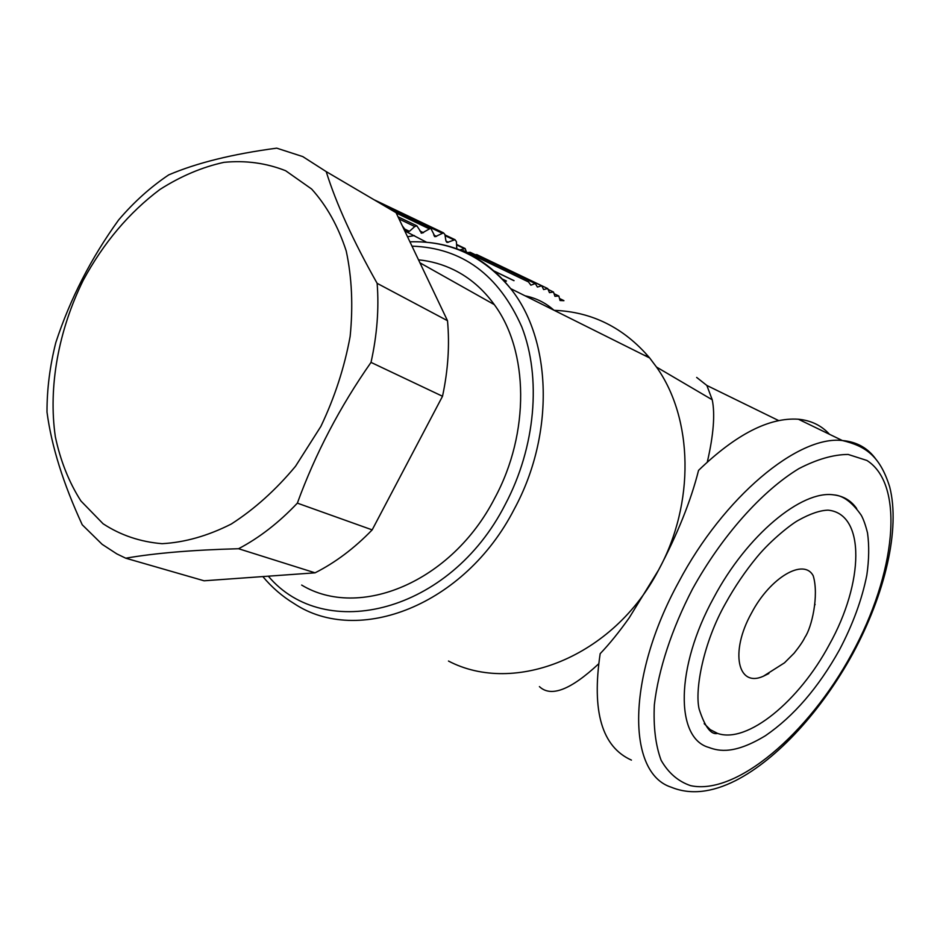 <?xml version="1.0" encoding="UTF-8"?>
<svg xmlns="http://www.w3.org/2000/svg" width="940" height="940" viewBox="0 0 940 940"><rect width="100%" height="100%" fill="white"/><g stroke="black" fill="none" stroke-linecap="round" stroke-linejoin="round"><path stroke-width="1.41" d="M446.547 242.097L447.276 242.438L445.913 240.816L444.902 234.507L443.515 232.862L374.696 200.044M406.879 231.922L402.344 225.882M406.973 231.969L409.417 231.322L414.775 226.552L416.831 225.8L421.731 233.238L430.72 228.185L435.103 236.727L443.515 232.862M447.276 242.438L455.042 239.7L456.417 241.662L456.805 248.83M459.742 249.934L465.159 248.548L466.428 252.061M426.607 242.273L404.717 230.876M407.537 236.798L414.411 235.576M535.13 283.504L470.188 252.296L535.307 283.551L530.877 285.173L528.515 281.941L463.502 250.651L461.975 250.839M470.188 252.296L467.532 252.601M563.941 300.694L560.04 300.518L558.854 296.018L554.941 296.312L553.484 292.011L549.465 292.646L547.726 288.568L543.614 289.555L541.769 285.795L476.897 254.658L475.205 254.681M547.726 288.568L482.784 257.49M502.759 279.345L506.249 281.048L505.062 281.871M502.559 279.145L506.437 281.025M513.863 280.661L494.464 271.272M494.228 271.072L514.051 280.661M528.515 281.941L463.326 250.616M541.769 285.795L537.41 287.053L535.307 283.551M541.605 285.725L476.733 254.599M553.484 292.011L548.208 289.473M558.854 296.018L554.142 293.75M563.824 300.577L559.559 298.521M553.848 310.165C545.752 302.892 536.164 298.109 525.072 295.806M646.414 355.896L643.759 355.026M707.315 461.998C713.542 434.973 715.187 414.235 712.238 399.782L706.857 385.459L696.669 377.422M814.816 605.043L815.098 604.408M539.419 686.611L539.419 686.611C550.911 697.515 570.615 689.948 598.557 663.934M554.201 310.341C591.977 311.786 623.808 327.661 649.681 357.976L656.473 367.035C693.097 418.323 695.236 503.229 658.517 570.11C677.54 534.085 690.877 500.844 698.549 470.376C736.02 434.28 769.296 417.243 798.389 419.228C811.079 420.45 821.443 425.479 829.503 434.304M847.457 499.575L847.434 500.35M631.433 760.107C601.976 746.936 591.554 711.462 600.178 653.664C609.508 643.923 619.202 631.95 629.271 617.733L658.517 570.11C613.385 657.036 514.274 695.588 448.474 661.043M301.658 585.068C359.162 619.871 451.541 582.412 494.71 498.188C530.078 432.929 528.679 350.914 494.299 304.619C483.184 289.262 469.777 277.7 454.079 269.945C442.846 264.446 430.99 261.073 418.512 259.828M833.815 494.887C843.039 495.462 852.181 502.242 861.228 515.214C863.508 519.303 865.599 525.213 867.514 532.945C869.289 545.576 869.065 559.617 866.833 575.104C861.992 599.45 852.862 624.383 839.443 649.904C818.364 687.692 793.701 716.292 765.442 735.703C735.127 754.091 719.441 751.495 708.819 747.429C675.249 738.288 675.261 667.518 713.742 597.711C746.783 535.295 801.714 489.822 833.815 494.887C843.533 496.073 851.158 500.632 856.681 508.575M717.573 733.4C711.063 735.068 704.918 726.961 699.137 709.077C694.566 689.843 703.402 642.396 725.445 603.574C734.798 586.689 745.303 571.191 756.947 557.091C771.246 539.666 792.255 523.38 798.695 520.114C810.292 513.687 820.091 510.373 828.093 510.15C865.787 513.804 863.919 582.988 829.256 644.734C799.212 701.111 747.277 744.01 717.573 733.4L710.241 729.64L704.189 723.647M125.76 558.207L116.83 553.895L102.131 544.319L82.238 524.779C63.239 483.595 51.489 446.042 47 412.108C46.941 389.195 49.879 366.012 55.812 342.56C70.065 299.073 90.992 258.23 118.593 220.007C133.88 202.065 150.6 187.025 168.742 174.875C196.695 162.914 232.697 154.007 276.724 148.156L302.751 156.581L326.204 171.609L396.069 212.699L447.499 320.704C449.755 345.015 448.086 370.207 442.517 396.269L372.17 529.878C354.368 548.267 335.345 562.578 315.065 572.824L204.074 580.791L125.76 558.207C154.853 553.12 192.453 549.959 238.56 548.725C259.346 537.786 278.945 522.581 297.357 503.135L372.17 529.878M763.409 676.201L784.489 662.829L794.089 653.23C799.576 646.368 803.195 641.045 804.945 637.273C811.596 627.908 819.187 595.549 813.229 575.832C803.9 557.808 770.224 577.324 751.507 613.08C729.698 651.972 737.689 688.01 763.409 676.201L768.873 673.51M326.204 171.609C336.179 203.604 353.158 240.851 377.14 283.339L447.499 320.704M442.517 396.269L371.018 362.394C377.069 335.051 379.114 308.696 377.14 283.339M371.018 362.394C339.916 406.785 315.358 453.703 297.357 503.135M315.065 572.824L238.56 548.725M103.083 523.756L80.922 500.973C68.973 482.244 60.442 460.835 55.343 436.759C48.093 387.115 58.445 330.492 83.202 280.355C103.471 242.92 129.05 212.628 159.941 189.457C180.821 176.156 202.159 167.108 223.979 162.338C245.645 160.246 266.196 163.043 285.631 170.728L311.61 189.011C326.638 205.637 338.177 226.293 346.214 250.957C351.889 277.488 353.193 305.97 350.138 336.438C344.498 367.258 334.746 397.256 320.881 426.396L295.536 466.252C275.808 489.952 254.376 509.21 231.263 524.038C207.799 535.894 184.745 542.439 162.115 543.684C140.295 541.887 120.626 535.248 103.083 523.756M404.776 229.078L409.417 231.322M399.065 218.996L414.775 226.552M419.969 231.029L423.482 232.721M396.222 213.016L428.993 228.702M433.681 235.035L436.536 236.41M382.451 204.697L442.106 233.179M445.983 241.122L448.392 242.273M445.078 235.635L453.938 239.864M456.57 244.87L464.348 248.607M429.58 242.579C461.846 246.163 488.871 261.508 510.643 288.615C551.815 339.563 555.058 434.115 514.239 509.151C464.677 605.783 357.858 646.121 294.114 603.586C282.305 596.418 271.872 587.418 262.836 576.572M876.08 459.472C868.019 448.086 856.775 441.777 842.357 440.531C798.225 435.185 723.659 496.884 678.75 581.942C626.287 677.482 626.921 773.162 671.219 787.203C690.101 794.958 711.627 792.726 735.785 780.505C777.545 759.085 821.56 710.581 852.533 654.158C885.022 594.35 900.555 529.032 889.663 486.826C879.875 455.571 865.247 446.03 842.357 440.531L798.389 419.228M268.335 576.185C324.629 643.183 449.954 613.139 505.238 504.474C535.659 447.052 541.534 377.657 521.782 326.862C498.682 274.75 462.081 247.855 412.002 246.151M851.769 653.911C895.468 574.399 905.573 485.064 866.915 460.459L848.162 454.455C833.404 454.537 816.989 459.261 798.894 468.625C761.882 491.068 721.744 536.059 692.475 589.051C671.701 629.142 658.423 669.738 654.357 704.706C653.3 726.714 655.556 745.255 661.137 760.319C668.446 773.021 678.257 781.469 690.571 785.64C736.443 795.687 808.529 733.647 851.769 653.911M406.55 231.698L407.349 232.074M398.008 216.764L416.831 225.8M420.967 232.862L421.731 233.238M386.375 207L430.72 228.185M434.362 236.363L435.103 236.727M444.961 234.894L455.042 239.7M456.546 244.424L465.159 248.548M706.857 385.459L778.684 420.591M656.473 367.035L712.238 399.782M409.946 241.827C449.943 240.546 483.513 256.138 510.643 288.615L649.681 357.976M494.299 304.619L419.933 262.812"/></g></svg>
